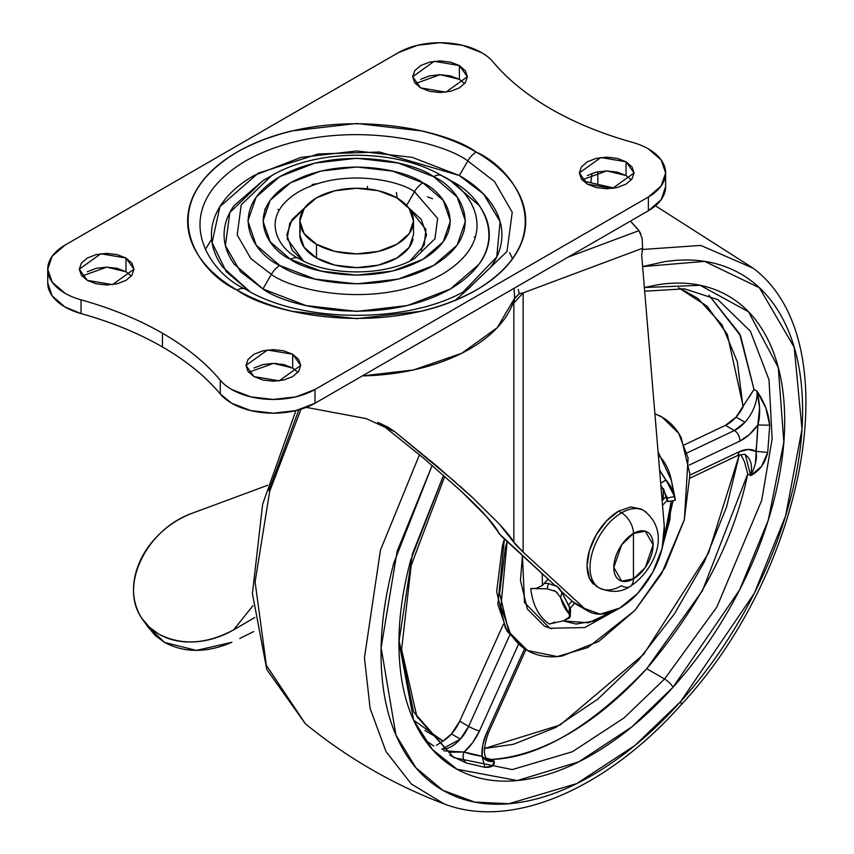 <?xml version="1.0" encoding="UTF-8"?>
<svg xmlns="http://www.w3.org/2000/svg" width="854" height="854" viewBox="0 0 854 854"><rect width="100%" height="100%" fill="white"/><g stroke="black" fill="none" stroke-linecap="round" stroke-linejoin="round"><path stroke-width="1.28" d="M596.444 585.844A44.621 25.759 120 0 1 593.284 549.432A44.621 25.759 120 0 1 621.552 512.848A44.621 25.759 -60 0 1 646.659 512.72A44.621 25.759 120 0 0 621.552 512.848A16.834 9.725 60 0 1 633.454 533.462A27.798 16.045 -60 0 1 653.118 544.809A27.798 16.045 -60 0 1 633.454 578.852L645.25 567.504L653.118 544.809L645.25 531.188L633.454 533.462L633.454 578.852L633.454 533.462L621.669 544.809L613.802 567.504L621.669 581.126L633.454 578.852A27.798 16.045 -60 0 1 613.802 567.504A27.798 16.045 -60 0 1 633.454 533.462A16.834 9.725 -120 0 0 621.552 512.848L618.606 511.151L606.532 520.897L596.295 534.7L589.463 550.467L587.061 565.796L589.463 578.35L596.295 586.228L599.241 587.926C610.941 592.922 621.189 592.462 629.974 586.549A16.834 9.725 -120 0 0 633.454 578.852A16.834 9.725 60 0 1 629.974 586.549A16.834 9.725 60 0 1 621.552 585.716A44.621 25.759 -60 0 1 596.444 585.844A44.621 25.759 -60 0 1 593.284 549.432A44.621 25.759 -60 0 1 621.552 512.848L618.606 511.151A44.621 25.759 120 0 0 590.338 547.724A44.621 25.759 120 0 0 593.498 584.147M618.606 511.151L630.679 506.956L640.916 508.941L643.863 510.639C672.888 532.907 652.926 571.86 629.974 586.549M641.685 255.399L664.263 526.139A63.143 36.455 -60 0 1 619.801 608.069L637.821 593.274L652.776 572.223L662.117 548.492L664.263 526.139L641.685 255.399L642.56 248.258L523.128 292.89L523.128 552.111L584.478 608.443L600.127 614.154L619.801 608.069A63.143 36.455 -60 0 1 588.321 611.25A63.143 36.455 -60 0 1 584.478 608.443L572.575 601.568L577.058 604.749M276.29 363.462L293.434 368.448M362.309 375.92L413.56 369.942L461.726 353.268L497.274 327.669L514.652 298.099L514.023 288.332L514.652 298.099A159.954 92.349 180 0 1 364.252 375.867M306.319 407.379L366.238 418.609L394.794 431.729L380.553 423.509L424.289 458.769L460.957 490.986C473.116 502.355 481.72 510.97 486.759 516.819C493.644 524.602 497.722 530.185 499.003 533.558L554.481 584.969L501.415 536.237L486.759 516.819L460.957 490.986L424.289 458.769L380.457 423.435M459.858 486.033L472.785 497.786L437.056 466.241L394.794 431.729L455.929 482.553M515.432 544.329L499.099 523.801L472.785 497.786L499.099 523.801C506.518 531.882 511.439 538.009 513.852 542.183L513.852 303.031L514.652 298.099L519.275 293.669L523.107 292.901L642.56 248.258L642.037 251.941M513.852 303.031L523.128 292.89L513.852 303.031L513.852 542.183L523.128 552.111L584.478 608.443L572.575 601.568L561.58 591.48L572.575 601.568A63.143 36.455 120 0 0 576.407 604.376M640.82 233.847L638.963 230.644L568.017 257.15L638.963 230.644A303.757 142.255 -172 0 0 630.412 221.133L638.963 230.644L642.144 238.255L642.571 248.194M427.459 196.836L432.583 198.758M518.25 289.399L519.275 293.669L523.128 292.89L523.128 552.111L515.784 544.756M377.714 422.314L388.175 427.267L394.794 431.729L380.553 423.509M509.603 252.656L512.603 258.762M514.567 298.761L519.275 293.669M253.67 631.586L239.728 638.536M597.747 171.782L597.907 183.279M590.861 181.966L592.046 173.362M267.59 485.296L192.951 512.966C179.233 518.058 167.245 525.915 156.987 536.547C146.717 547.179 139.768 558.954 136.106 571.86C132.455 584.776 132.669 596.85 136.747 608.069C140.825 619.299 148.137 627.957 158.695 634.052C169.028 640.02 180.931 642.624 194.413 641.877C207.896 641.13 220.951 637.127 233.601 629.878L252.965 605.667L233.601 629.878C206.337 644.375 181.368 645.773 158.695 634.052L149.354 627.167L141.977 618.467C118.653 586.186 146.344 528.882 192.951 512.966L267.59 485.296M147.966 626.889L155.343 635.589L164.683 642.475C184.603 653.064 207.02 652.99 231.914 642.251L196.42 650.417L164.683 642.475L147.614 626.452M254.802 617.485L233.601 629.878L254.108 617.933M300.362 230.409A56.823 32.804 0 0 0 316.492 258.015L316.492 244.276A56.823 32.804 180 0 1 300.362 216.66A56.823 32.804 180 0 1 338.515 189.983A56.823 32.804 180 0 1 396.864 197.872L409.183 208.515L413.507 221.069L409.183 233.633L396.864 244.276L378.429 251.386L356.684 253.884L334.928 251.386L316.492 244.276L304.173 233.633L299.85 221.069L304.173 208.515L316.492 197.872L334.928 190.762L356.684 188.264L378.429 190.762L396.864 197.872A56.823 32.804 180 0 1 412.994 225.477A56.823 32.804 180 0 1 374.842 252.165A56.823 32.804 180 0 1 316.492 244.276L316.492 258.015A56.823 32.804 0 0 0 374.842 265.904A56.823 32.804 0 0 0 412.994 239.227M299.85 221.069L299.85 234.818L304.173 247.372L316.492 258.015L334.928 265.135L356.684 267.633L378.429 265.135L396.864 258.015L409.183 247.372L413.507 234.818L413.507 221.069M396.427 192.513L397.11 198.021M453.805 286.933L454.029 285.364M367.412 188.851L367.466 186.407M277.892 209.486L279.141 210.095M455.299 300.352L470.629 286.816L455.299 300.352M245.568 289.25C301.708 323.997 411.628 324.008 467.789 289.25L506.998 251.514L512.229 212.272L494.455 181.475L467.789 160.958L459.367 175.529L467.789 160.958C439.746 139.608 329.324 114.351 245.568 160.958C164.854 209.305 208.611 273.056 245.568 289.25C208.611 273.056 164.854 209.305 245.568 160.958C329.324 114.351 439.746 139.608 467.789 160.958A16.834 9.725 -60 0 1 476.201 152.065C446.044 129.103 327.253 101.925 237.156 152.065C150.315 204.085 197.391 272.672 237.156 290.082C221.303 280.934 209.091 270.376 200.509 258.42C191.936 246.464 187.645 234.017 187.645 221.069C187.645 208.13 191.936 195.683 200.509 183.727C209.091 171.771 221.303 161.214 237.156 152.065C253.008 142.917 271.284 135.861 291.993 130.908L356.684 123.478L421.364 130.908C442.073 135.861 460.359 142.917 476.201 152.065C492.053 161.214 504.266 171.771 512.848 183.727C521.42 195.683 525.712 208.13 525.712 221.069C525.712 234.017 521.42 246.464 512.848 258.42C504.266 270.376 492.053 280.934 476.201 290.082C460.359 299.231 442.073 306.287 421.364 311.24L356.684 318.659L291.993 311.24C271.284 306.287 253.008 299.231 237.156 290.082A16.834 9.725 -60 0 1 245.568 289.25L245.568 289.25A16.834 9.725 120 0 0 237.156 290.082C267.313 313.034 386.104 340.212 476.201 290.082C563.042 238.063 515.965 169.476 476.201 152.065A16.834 9.725 120 0 0 467.789 160.958L494.455 181.475L512.229 212.272L506.998 251.514L467.512 289.399M450.442 180.685L442.02 175.828C396.139 148.436 317.24 148.425 271.337 175.828L241.223 204.811L237.198 234.957L250.862 258.602L271.337 274.369A16.834 9.725 -60 0 1 279.76 265.487C254.161 254.278 223.876 210.137 279.76 176.661C337.736 144.401 414.19 161.886 433.597 176.661L398.306 163.05L356.684 158.268L315.051 163.05L279.76 176.661L256.179 197.039L247.895 221.069L256.179 245.109L279.76 265.487L315.051 279.098L356.684 283.88L398.306 279.098L433.597 265.487L457.178 245.109L465.462 221.069L457.178 197.039L433.597 176.661A16.834 9.725 -60 0 1 442.02 175.828L450.442 180.685L479.179 205.526C485.905 214.898 489.278 224.666 489.278 234.818C489.278 244.97 485.905 254.738 479.179 264.121L450.442 288.951L407.422 305.551L356.684 311.368L305.935 305.551L262.925 288.951L234.177 264.121C227.452 254.738 224.09 244.97 224.09 234.818C224.09 224.666 227.452 214.898 234.177 205.526L262.925 180.685L229.833 212.529L225.413 245.642L240.422 271.625L262.925 288.951L271.337 274.369C292.869 290.766 377.692 310.162 442.02 274.369C504.02 237.231 470.415 188.264 442.02 175.828A16.834 9.725 120 0 0 433.597 176.661C459.196 187.869 489.481 232.01 433.597 265.487C375.621 297.747 299.167 280.261 279.76 265.487A16.834 9.725 120 0 0 271.337 274.369L262.925 288.951C286.581 306.96 379.763 328.278 450.442 288.951C518.559 248.151 481.635 194.349 450.442 180.685L442.02 175.828C470.415 188.264 504.02 237.231 442.02 274.369C377.692 310.162 292.869 290.766 271.337 274.369L250.862 258.602L237.198 234.957L241.223 204.811L271.508 175.732M299.007 258.57L298.847 258.484C279.61 250.062 256.84 216.884 298.847 191.712C342.443 167.459 399.918 180.6 414.51 191.712A16.834 9.725 -60 0 1 422.922 182.831C406.205 170.095 340.372 155.033 290.435 182.831C242.301 211.653 268.391 249.667 290.435 259.317C307.152 272.042 372.984 287.104 422.922 259.317C471.056 230.484 444.966 192.481 422.922 182.831A16.834 9.725 120 0 0 414.51 191.712L437.643 218.421L434.921 238.842L414.51 258.484C386.168 276.376 327.157 276.365 298.847 258.484A16.834 9.725 120 0 0 290.435 259.317L270.12 241.767L262.989 221.069L270.12 200.37L290.435 182.831L320.826 171.099L356.684 166.978L392.53 171.099L422.922 182.831L443.237 200.37L450.368 221.069L443.237 241.767L422.922 259.317L392.53 271.049L356.684 275.159L320.826 271.049L290.435 259.317A16.834 9.725 -60 0 1 298.847 258.484L298.847 258.484C279.61 250.062 256.84 216.884 298.847 191.712C342.443 167.459 399.918 180.6 414.51 191.712L406.088 206.294L414.51 191.712L437.643 218.421L434.921 238.842L414.51 258.484M475.336 237.839L474.248 236.91L475.326 237.85M342.091 310.92L342.753 310.29L342.091 310.92M303.298 260.854L292.121 250.254L286.805 234.818L292.121 219.382L304.632 207.896L289.794 223.14L287.157 238.864L303.394 260.918M463.444 291.652L496.761 256.937L500.092 221.624L483.556 194.029L459.367 175.529L379.496 152.023L318.296 153.955L258.154 173.223L219.894 206.657L212.091 242.653L226.31 271.764L249.912 291.652M631.341 179.831L626.046 175.529L626.046 161.79L634.063 172.956L612.553 188.392L587.349 184.122L581.425 178.998L579.343 172.956L581.425 166.914L587.349 161.79L596.231 158.364L606.703 157.157L617.175 158.364L626.046 161.79L631.981 166.914L634.063 172.956L631.981 178.998L626.046 184.122L617.175 187.549L606.703 188.755L596.231 187.549L587.349 184.122L579.343 172.956L600.853 157.52L626.046 161.79L626.046 175.529L606.756 170.907L582.065 179.831M464.651 83.596L459.367 79.305L459.367 65.555L467.384 76.721L445.873 92.157L420.67 87.898L414.745 82.763L412.663 76.721L414.745 70.679L420.67 65.555L429.551 62.128L440.023 60.922L450.485 62.128L459.367 65.555L465.302 70.679L467.384 76.721L465.302 82.763L459.367 87.898L450.485 91.314L440.023 92.52L429.551 91.314L420.67 87.898L412.663 76.721L434.163 61.296L459.367 65.555L459.367 79.305L440.077 74.672L415.386 83.596M297.971 372.291L292.687 367.999L292.687 354.25L300.704 365.427L279.194 380.852L253.99 376.593L248.055 371.469L245.973 365.427L248.055 359.374L253.99 354.25L262.872 350.823L273.333 349.628L283.806 350.823L292.687 354.25L298.612 359.374L300.704 365.427L298.612 371.469L292.687 376.593L283.806 380.019L273.333 381.215L262.872 380.019L253.99 376.593L245.973 365.427L267.483 349.991L292.687 354.25L292.687 367.999L273.397 363.377L248.706 372.291M632.323 142.319A58.926 34.021 180 0 1 648.367 148.895A58.926 34.021 0 0 0 632.323 142.319A298.868 172.551 180 0 1 550.915 108.938A298.868 172.551 180 0 1 493.089 61.936A58.926 34.021 0 0 0 481.688 52.67L462.569 45.294L440.023 42.7L417.467 45.294L398.348 52.67A58.926 34.021 180 0 1 481.688 52.67A58.926 34.021 180 0 1 493.089 61.936C507.532 79.251 526.801 94.911 550.915 108.938C575.19 122.848 602.326 133.982 632.323 142.319M131.292 276.066L126.008 271.764L126.008 258.015L134.014 269.191L112.504 284.617L87.311 280.358L81.376 275.234L79.294 269.191L81.376 263.139L87.311 258.015L96.182 254.599L106.654 253.392L117.126 254.599L126.008 258.015L131.932 263.139L134.014 269.191L131.932 275.234L126.008 280.358L117.126 283.784L106.654 284.99L96.182 283.784L87.311 280.358L79.294 269.191L100.804 253.755L126.008 258.015L126.008 271.764L106.707 267.142L82.027 276.066M220.268 380.211L220.268 393.961C205.558 376.422 186.279 360.751 162.452 346.959L162.452 333.209C186.279 347.012 205.558 362.672 220.268 380.211A58.926 34.021 0 0 0 231.669 389.477L250.788 396.854L273.333 399.448L295.89 396.854L315.009 389.477L648.367 197.018L661.145 185.98L665.629 172.956L661.145 159.933L648.367 148.895A58.926 34.021 180 0 1 665.629 172.956A58.926 34.021 180 0 1 648.367 197.018L315.009 389.477L315.009 403.227L648.367 210.767L648.367 197.018L648.367 210.767A58.926 34.021 0 0 0 665.629 186.706L661.145 199.729L648.367 210.767L315.009 403.227L315.009 389.477A58.926 34.021 180 0 1 231.669 389.477A58.926 34.021 180 0 1 220.268 380.211L220.268 393.961A58.926 34.021 0 0 0 231.669 403.227A58.926 34.021 0 0 0 315.009 403.227L295.89 410.603L273.333 413.197L250.788 410.603L231.669 403.227L220.268 393.961C205.59 376.411 186.321 360.74 162.452 346.959C138.551 333.199 111.415 322.075 81.034 313.578L81.034 299.829A298.868 172.551 180 0 1 162.452 333.209A298.868 172.551 180 0 1 220.268 380.211M398.348 52.67L64.989 245.13L52.211 256.168L47.728 269.191L52.211 282.204L64.989 293.242A58.926 34.021 0 0 0 81.034 299.829C111.415 308.326 138.551 319.449 162.452 333.209L162.452 346.959C138.572 333.177 111.436 322.054 81.034 313.578L81.034 299.829A58.926 34.021 180 0 1 64.989 293.242A58.926 34.021 180 0 1 47.749 270.12A58.926 34.021 180 0 1 64.989 245.13L398.348 52.67M47.749 283.87A58.926 34.021 0 0 0 64.989 306.992A58.926 34.021 0 0 0 81.034 313.578L64.989 306.992L52.211 295.954L47.728 282.941L47.728 269.191M420.67 79.305L429.551 75.878L440.023 74.672L450.485 75.878L459.367 79.305M253.99 367.999L262.872 364.573L273.333 363.377L283.806 364.573L292.687 367.999M87.311 271.764L96.182 268.337L106.654 267.142L117.126 268.337L126.008 271.764M587.349 175.529L596.231 172.113L606.703 170.907L617.175 172.113L626.046 175.529M265.348 209.636L264.559 209.251M490.847 266.907C498.213 256.638 501.906 245.941 501.906 234.818C501.906 223.705 498.213 213.009 490.847 202.74C483.481 192.46 472.988 183.397 459.367 175.529L412.258 157.36L356.684 150.977L301.11 157.36L253.99 175.529C240.369 183.397 229.875 192.46 222.51 202.74C215.144 213.009 211.461 223.705 211.461 234.818C211.461 245.941 215.144 256.638 222.51 266.907L249.87 291.63M410.027 260.876L424.171 245.269L425.943 229.491L408.724 207.906L421.236 219.382L426.552 234.818L421.236 250.254M736.714 455.983A8.423 5.284 -115.3 0 0 739.052 451.809L689.989 475.08L739.052 451.809L748.189 449.439L755.875 451.382A255.933 147.763 120 0 0 757.829 424.993L749.268 434.665L739.81 441.102A8.423 5.273 -115.4 0 0 734.387 430.512L687.011 452.983L734.387 430.512A29.463 17.016 -60 0 0 745.008 422.239A29.463 17.016 120 0 0 756.964 391.1A29.463 17.016 -60 0 1 745.008 422.239L734.387 430.512L725.452 425.356L684.417 444.817L725.452 425.356A29.463 17.016 120 0 0 736.084 417.083L745.008 422.239L736.084 417.083L753.986 389.381L756.964 391.1L753.986 389.381L739.596 333.69L708.948 295.217L740.546 335.718L753.986 389.381L749.332 396.993M459.719 721.224L468.654 726.38L460.391 739.116L451.467 733.96L459.719 721.224L503.444 624.157L459.719 721.224A29.463 17.016 120 0 1 451.467 733.96L460.391 739.116L441.753 749.236A29.463 17.016 -60 0 0 460.391 739.116A29.463 17.016 -60 0 0 468.654 726.38L459.719 721.224M548.097 579.097L542.45 585.396L536.899 588.107A22.748 14.614 173.6 0 1 530.761 588.555A100.9 58.253 120 0 0 549.325 624.018A22.748 18.564 -56.4 0 0 554.662 622.032A22.748 18.564 123.6 0 1 549.325 624.018A100.9 58.253 -60 0 1 530.761 588.555A22.748 14.614 -6.4 0 0 536.899 588.107L542.45 585.396L542.215 573.696L542.45 585.396L548.172 579.172M551.684 628.779L544.425 626.163L527.302 608.977L520.449 580.357L522.434 555.538L524.516 602.636L549.805 628.245L584.712 627.562L618.296 608.913M612.617 611.56L588.449 622.79L563.074 620.89L576.076 624.05L594.854 620.869L612.617 611.56M634.896 610.439L587.926 647.492L557.288 656.587L527.452 650.492L510.244 633.273L500.914 606.553L507.127 541.468L505.354 547.681L499.633 593.381L508.408 630.017C513.724 640.18 521.025 647.513 530.323 652.018C539.621 656.512 550.2 657.847 562.06 656.011L598.782 641.418L634.896 610.439L664.903 567.803L684.246 519.99L689.957 474.29L681.193 437.654C675.866 427.491 668.565 420.157 659.267 415.652L654.89 413.806L662.149 417.179L678.62 433.224L688.111 457.947L684.396 519.403L661.53 573.781L634.896 610.439M524.9 649.019L505.429 628.298L496.654 591.662L502.376 545.962L504.383 538.959L497.871 604.461L507.18 631.416L524.473 648.773L527.452 650.492M663.142 499.686L663.526 488.947L663.152 499.675M305.465 723.872L266.363 665.341L255.09 581.894L269.672 491.392L301.014 409.215L269.672 491.392L255.09 581.894L266.363 665.341L305.401 723.818L266.779 669.483L252.421 593.541L262.648 504.17L295.9 410.603M305.401 723.818C347.29 757.968 393.491 784.645 444.005 803.838L411.34 783.993L385.997 751.552L370.102 708.372L364.455 657.751L380.446 550.147L419.474 454.755L380.446 550.147L364.455 657.751L370.102 708.372L385.997 751.552L411.34 783.993L444.005 803.838C512.176 830.43 606.756 788.509 681.022 704.924A12.629 3.544 -138.1 0 0 680.563 701.636L635.013 745.393L576.653 783.62L508.867 803.742L474.611 802.066L442.852 790.292L415.93 767.767L395.946 735.08L381.119 647.738L397.163 551.182L432.145 465.43L393.886 562.754C384.279 598.611 380.062 632.323 381.236 663.889C382.4 695.455 388.869 722.484 400.643 744.966C412.407 767.447 428.58 783.662 449.151 793.633C469.732 803.603 493.142 806.55 519.381 802.493C545.631 798.426 572.724 787.655 600.65 770.18C628.565 752.716 655.21 729.86 680.563 701.636C705.916 673.411 728.046 641.962 746.962 607.279C765.889 572.596 780.15 537.337 789.747 501.479C799.355 465.622 803.571 431.91 802.408 400.345C801.233 368.779 794.764 341.749 783.001 319.268C771.226 296.786 755.053 280.571 734.483 270.601C713.912 260.63 690.502 257.684 664.252 261.74L642.614 266.555M644.674 291.225L684.438 288.812L718.043 299.743L750.378 331.224L769.006 379.752L772.155 438.817L761.715 500.348L716.837 607.066L664.572 679.015A8.423 2.359 41.9 0 1 673.027 687.246C649.83 713.069 625.448 733.981 599.892 749.972C574.336 765.963 549.56 775.816 525.541 779.531C501.522 783.246 480.097 780.545 461.267 771.429C442.436 762.312 427.64 747.463 416.869 726.893C406.109 706.322 400.184 681.588 399.117 652.702C398.039 623.815 401.903 592.964 410.689 560.149L443.546 475.283L412.386 554.022L398.946 641.824L413.688 720.349L432.327 749.438L457.114 769.283L517.321 780.556L578.809 761.832L631.693 727L673.027 687.246A8.423 2.359 -138.1 0 0 664.572 679.015L624.157 717.83L572.383 751.744L512.251 769.582L453.698 757.615L413.592 711.894L398.967 639.998M740.856 454.584L744.528 461.875L747.741 473.906C734.365 539.482 700.696 604.418 646.713 668.703L664.572 679.015L646.713 668.703L702.436 590.733L747.741 473.906L750.709 475.625L761.533 466.38L767.725 452.449L769.732 425.185L765.846 408.041L756.964 391.1C764.522 402.266 768.781 413.624 769.732 425.185L757.829 424.993L759.58 407.721L756.964 391.1C760.231 404.572 760.519 415.866 757.829 424.993L769.732 425.185L767.725 452.449L755.875 451.382A37.886 21.873 120 0 0 739.052 451.809A8.423 5.284 64.7 0 1 736.703 455.983L690.043 478.112M484.421 748.52L513.446 744.282L555.463 727.565L597.843 699.106L638.248 660.484L674.446 613.823L704.443 561.697L726.573 506.998L739.265 454.979L708.521 553.093L643.692 654.292L560.117 725.003L484.421 748.51M450.165 752.214L464.085 752.032A37.886 21.873 120 0 0 479.468 730.971A8.423 1.174 -155.7 0 1 468.654 726.38L509.689 635.259L468.654 726.38A8.423 1.174 24.3 0 0 479.468 730.971L518.378 644.578L479.468 730.971L472.721 742.553L464.085 752.032A255.933 147.763 120 0 0 482.062 756.249L487.922 761.053L494.199 761.202C494.872 765.59 491.776 767.639 484.891 767.34L466.327 762.985L449.791 755.214L466.327 762.985L484.891 767.34L492.374 766.038L494.199 761.202L491.221 759.484C555.527 754.893 612.499 706.92 646.713 668.703C589.954 727.704 538.127 757.968 491.221 759.484L486.374 758.245M743.226 406.664L727.341 334.426L707.027 306.159L678.45 287.723M755.48 463.167L757.829 424.993A37.886 21.873 120 0 1 739.81 441.102L689.253 465.078L739.81 441.102A8.423 5.273 64.6 0 0 734.387 430.512L725.452 425.356L736.084 417.083A29.463 17.016 120 0 0 743.001 407.091L737.322 361.701L721.972 324.787L697.793 298.356L680.126 288.396M424.908 730.448L443.034 741.058A29.463 17.016 120 0 0 451.467 733.96L443.034 741.058L436.522 745.254L443.034 741.058L413.571 720.114M718.043 299.743L750.378 331.224L769.006 379.752L772.155 438.817L761.715 500.348L716.837 607.066L664.572 679.015L624.157 717.83L572.383 751.744L512.251 769.582L453.698 757.615L416.869 716.559L401.593 649.51L411.18 565.455L444.753 476.34M673.027 687.246L739.671 589.783L768.248 520.257L783.844 442.148L778.282 367.519L748.542 311.817L700.205 285.321L644.364 287.488L658.103 284.702C682.122 280.977 703.547 283.688 722.367 292.805C741.197 301.921 755.993 316.77 766.764 337.341C777.535 357.911 783.449 382.645 784.527 411.532C785.595 440.418 781.741 471.269 772.945 504.084C764.159 536.888 751.104 569.159 733.789 600.896C716.485 632.633 696.223 661.412 673.027 687.246M642.614 266.587L704.614 261.399L759.398 287.755L794.199 347.279L801.991 429.114L785.648 515.805L754.338 593.263L680.563 701.636A12.629 3.544 41.9 0 1 681.022 704.924C806.678 570.077 849.751 340.639 753.228 268.241L700.792 245.429L642.389 249.475L700.792 245.429L753.228 268.241M614.357 188.126L583.143 180.984M268.871 490.58L298.847 409.845M568.209 605.379L572.052 601.099L568.209 605.379M574.646 603.244L570.301 608.08L574.646 603.244M662.149 500.796L665.917 496.59M662.149 417.179L659.747 415.802M671.383 480.343A100.9 58.253 120 0 0 658.327 455.043A100.9 58.253 -60 0 1 671.383 480.343A100.9 58.253 -60 0 1 672.429 486.961M662.843 545.162L669.899 519.584L671.255 500.999L662.928 544.948M667.081 500.337L662.533 505.397M663.782 489.406L666.6 498.853L663.782 489.406M660.676 483.129L665.992 480.087L674.607 496.548L667.241 498.01L660.825 484.955L667.134 497.626L667.892 501.106L666.985 500.07M659.576 469.999L665.992 480.087A83.446 48.176 -60 0 1 674.607 496.548L675.343 500.22L667.785 501.661M530.761 588.555L547.008 588.812L548.492 583.538L544.318 583.325L548.492 583.538L547.008 588.812L530.761 588.555M570.515 609.575L569.458 606.874L569.191 613.909L570.291 616.3L563.725 620.751L549.325 624.018L563.725 620.751L569.639 617.912L569.191 613.909L560.576 597.448L561.943 592.527L569.458 606.874L569.191 613.909A83.446 48.176 -60 0 1 560.576 597.448L555.794 591.47L547.008 588.812M570.291 616.3L570.525 609.222L561.943 592.527L557.171 586.484L548.492 583.538M674.575 497.327C675.578 501.213 675.589 500.956 674.607 496.548L667.241 498.01L667.892 501.106M660.676 483.118L665.971 480.055M665.106 479.073L659.896 470.682M554.193 590.541L557.395 592.665M560.576 597.448L561.943 592.527L559.37 588.321M558.046 587.125L555.474 585.449M485.691 758.021L491.221 759.484L494.199 761.202L488.029 759.846C486.961 758.811 480.194 756.398 488.52 732.657L525.925 649.606M443.706 750.826L464.085 752.032C462.227 756.783 462.975 760.434 466.327 762.985C462.975 760.434 462.227 756.783 464.085 752.032L482.062 756.249L484.891 767.34L482.062 756.249L482.798 744.891L486.791 732.636L524.548 648.816L486.791 732.636A8.423 1.185 24.2 0 0 488.52 732.647A8.423 1.185 -155.8 0 1 486.791 732.636A37.886 21.873 120 0 0 482.062 756.249C485.061 760.572 489.107 762.227 494.199 761.202A29.463 17.016 -60 0 1 487.698 759.644M736.692 455.983C742.959 454.211 745.862 453.901 745.414 455.054L750.709 475.625L747.741 473.906L744.528 461.875L740.888 454.584M663.227 488.435A101.028 58.328 -60 0 1 662.832 500.028A101.028 58.328 120 0 0 663.227 488.435M745.595 455.171A29.463 17.016 -60 0 1 750.709 475.625C755.726 465.377 757.445 457.296 755.875 451.382L767.725 452.449C765.099 463.306 759.43 471.024 750.709 475.625M316.823 183.727L312.169 184.517M211.653 239.227L205.334 249.475M588.225 611.197L576.322 604.322M144.262 621.733L148.852 628.181M474.546 311.123L457.605 320.901M665.629 172.956L665.629 186.706M271.337 175.828L262.915 180.685M424.598 739.681L433.736 746.054M655.466 205.814L753.153 268.188M675.215 499.046L671.393 480.407L658.071 451.883M673.101 500.647L661.893 549.378"/></g></svg>
